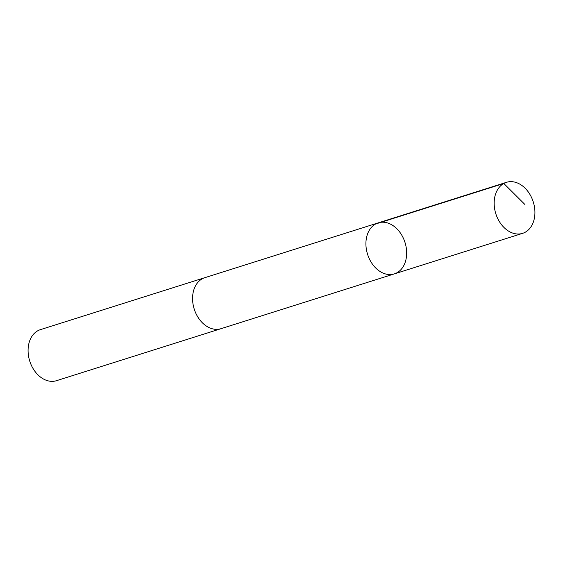 <?xml version="1.0" encoding="UTF-8"?>
<svg xmlns="http://www.w3.org/2000/svg" width="563" height="563" viewBox="0 0 563 563"><rect width="100%" height="100%" fill="white"/><g stroke="black" fill="none" stroke-linecap="round" stroke-linejoin="round"><path stroke-width="0.84" d="M221.4 328.553A26.757 19.635 -107.5 0 1 221.006 328.686A26.75 19.628 -107.5 0 1 208.169 327.124A26.75 19.628 -107.5 0 1 192.637 300.719A26.75 19.628 -107.5 0 1 204.883 277.665L378.223 222.871A26.757 19.628 72.5 0 0 367.569 254.293A26.757 19.628 72.5 0 0 394.346 273.885A26.757 19.628 72.5 0 0 406.592 250.831A26.757 19.628 72.5 0 0 391.06 224.419A26.757 19.628 72.5 0 0 378.223 222.871A26.757 19.628 72.5 0 0 367.569 254.293A26.757 19.628 72.5 0 0 394.346 273.885L522.605 233.349A26.757 19.635 -107.5 0 1 509.761 231.794A26.757 19.635 -107.5 0 1 494.23 205.382A26.757 19.635 -107.5 0 1 506.475 182.321A26.757 19.635 -107.5 0 1 519.318 183.876A26.757 19.635 -107.5 0 1 534.85 210.288A26.757 19.635 -107.5 0 1 522.605 233.349M394.346 273.885L221.006 328.679A26.757 19.635 -107.5 0 1 208.169 327.131A26.757 19.635 -107.5 0 1 192.637 300.719A26.757 19.635 -107.5 0 1 204.876 277.658A26.757 19.635 -107.5 0 1 205.277 277.538M221.006 328.686L56.525 380.679A26.757 19.635 -107.5 0 1 43.682 379.124A26.757 19.635 -107.5 0 1 28.15 352.712A26.757 19.635 -107.5 0 1 40.395 329.651L204.876 277.658M375.542 224.025L503.801 183.475L524.955 204.545M378.223 222.871L506.475 182.321"/></g></svg>
